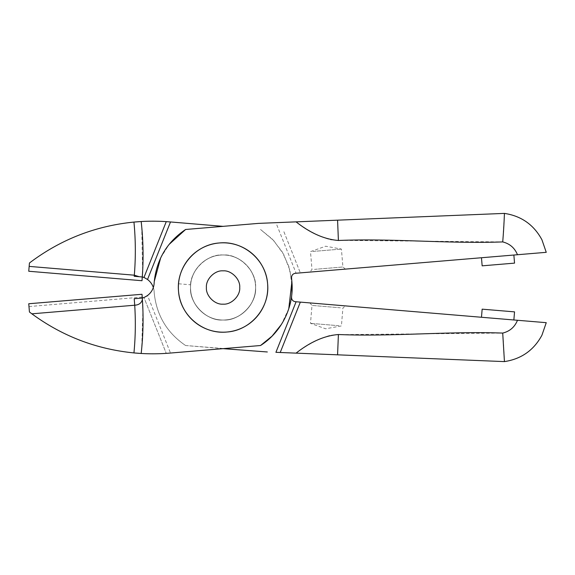 <?xml version="1.0" encoding="UTF-8"?>
<svg xmlns="http://www.w3.org/2000/svg" width="575" height="575" viewBox="0 0 575 575"><rect width="100%" height="100%" fill="white"/><g stroke="black" fill="none" stroke-linecap="round" stroke-linejoin="round"><path stroke-width="0.43" stroke-dasharray="2.88 2.16" d="M267.756 287.5A44.685 44.685 0 0 1 223.064 332.185A44.685 44.685 0 0 1 178.379 287.5A44.685 44.685 0 0 1 223.064 242.815A44.685 44.685 0 0 1 267.756 287.5M255.566 287.5C257.018 271.422 239.143 253.546 223.064 254.998C206.986 253.546 189.118 271.422 190.569 287.5C189.118 271.422 206.986 253.546 223.064 254.998C239.143 253.546 257.018 271.422 255.566 287.5C257.018 303.578 239.143 321.454 223.064 320.002C206.986 321.454 189.118 303.578 190.569 287.5C189.118 303.578 206.986 321.454 223.064 320.002C239.143 321.454 257.018 303.578 255.566 287.5M190.677 290.21C191.727 307.553 208.495 321.734 225.774 319.887C243.117 318.838 257.298 302.069 255.451 284.79C254.409 267.461 237.64 253.23 220.347 255.113C202.982 256.162 188.852 272.917 190.677 290.21C191.755 307.639 208.509 321.727 225.81 319.88C243.132 318.859 257.334 302.004 255.451 284.79C254.409 267.447 237.633 253.266 220.362 255.113C203.011 256.162 188.83 272.931 190.677 290.21M142.291 298.037L142.902 309.673L141.723 348.184M29.44 311.995A203.119 203.119 0 0 0 133.946 352.921M141.184 353.474A203.119 203.119 0 0 0 166.268 353.366L170.509 353.043L147.516 295.493A16.251 16.251 0 0 0 154.129 283.367A69.058 69.058 0 0 1 154.28 281.369M145.022 297.002L143.937 297.483L166.268 353.366L143.937 297.483M160.662 257.916L169.079 244.447M260.54 345.518L170.509 353.043M288.772 308.775L281.369 324.494M291.884 281.743L291.547 277.696C291.604 275.231 292.84 273.772 295.255 273.312L296.111 273.24L275.914 222.683L504.44 213.397L502.715 241.924L338.395 240.35L337.575 220.175M185.603 229.482L258.47 223.388L275.914 222.683M142.226 297.081L28.987 306.554M296.111 273.24L517.478 254.725C514.74 247.947 509.817 243.678 502.715 241.924M537.762 253.029L517.478 254.725M312.757 271.846L345.424 269.114L312.757 271.846M513.863 255.027L481.476 257.737L513.863 255.027M314.503 269.366L342.908 266.987L314.503 269.366M313.008 251.44L341.413 249.068L313.008 251.44M283.899 231.732L300.344 272.888L283.899 231.732M338.395 240.35L330.747 239.818C319.305 236.598 307.747 230.611 296.082 221.864M482.152 265.837L514.539 263.127M267.598 291.223C270.128 267.433 250.635 244.432 226.816 242.973C203.09 240.443 179.961 259.835 178.537 283.777C175.972 307.618 195.572 330.575 219.348 332.034C242.981 334.607 266.218 315.078 267.598 291.223M190.677 284.79C191.727 267.447 208.495 253.266 225.774 255.113C243.117 256.162 257.298 272.931 255.451 290.21C254.409 307.553 237.633 321.734 220.362 319.887C203.011 318.838 188.83 302.069 190.677 284.79C191.763 267.425 208.459 253.273 225.767 255.113C243.132 256.141 257.291 272.938 255.451 290.21C254.438 307.496 237.655 321.748 220.397 319.887C203.04 318.809 188.852 302.206 190.677 284.79L178.537 283.777M142.298 276.963L142.291 276.963A16.251 16.251 0 0 1 143.937 277.517L166.268 221.634A203.119 203.119 0 0 1 166.879 221.677M142.003 280.722L28.75 271.249M29.44 263.005A203.119 203.119 0 0 1 133.946 222.079M167.339 221.706A203.119 203.119 0 0 1 169.812 221.9L223.064 226.349M291.899 281.887L288.822 266.39L282.167 251.771L272.421 239.193L260.533 229.49L273.65 240.508L283.698 254.438L289.965 270.358L292.129 287.356M280.219 352.489L300.344 302.112L295.255 301.688C292.84 301.228 291.604 299.769 291.547 297.304L291.884 293.257M300.344 302.112L517.478 320.275C514.726 327.017 509.802 331.286 502.715 333.076L338.395 334.65L337.575 354.825L504.44 361.603C504.39 361.567 504.081 349.327 502.715 333.076M275.914 352.317L296.082 353.136C307.747 344.389 319.305 338.402 330.747 335.182L338.395 334.65M145.36 278.163A16.251 16.251 0 0 1 154.129 291.633A69.058 69.058 0 0 0 154.28 293.631C156.781 315.711 167.224 333.011 185.603 345.518L267.325 351.972M141.723 226.823L142.629 271.652M153.338 287.5A16.251 16.251 0 0 1 154.129 291.633A69.058 69.058 0 0 0 154.28 293.631C156.781 315.711 167.224 333.011 185.603 345.518M312.757 303.154L345.424 305.886L312.757 303.154M513.863 319.973L481.476 317.263L513.863 319.973M482.152 309.163L514.539 311.873M340.393 307.798L311.988 305.426L340.393 307.798M338.898 325.723L310.493 323.344L338.898 325.723M296.082 353.136L337.575 354.825M185.596 345.518L223.064 348.651M345.424 269.114L342.908 266.987L341.413 249.068L325.608 246.215L310.493 251.656L311.988 269.574L309.868 272.09M309.868 302.91L311.988 305.426L310.493 323.344L325.608 328.785L341.413 325.932L342.908 308.013L345.424 305.886"/><path stroke-width="0.86" d="M239.725 287.5C240.465 295.744 231.308 304.901 223.064 304.153C214.827 304.901 205.663 295.744 206.411 287.5C205.663 295.744 214.827 304.901 223.064 304.153C231.308 304.901 240.465 295.744 239.725 287.5C240.465 279.256 231.308 270.099 223.064 270.847C214.827 270.099 205.663 279.256 206.411 287.5C205.663 279.256 214.827 270.099 223.064 270.847C231.308 270.099 240.465 279.256 239.725 287.5M178.379 287.5A44.685 44.685 0 0 1 223.064 242.815A44.685 44.685 0 0 1 267.756 287.5A44.685 44.685 0 0 1 223.064 332.185A44.685 44.685 0 0 1 178.379 287.5M267.598 283.777C270.128 307.56 250.643 330.567 226.823 332.027C203.104 334.557 179.968 315.186 178.537 291.223C176.065 267.404 195.407 244.497 219.305 242.973C243.081 240.415 266.132 259.886 267.598 283.777M169.079 244.447L185.603 229.482L258.47 223.388L504.44 213.397C521.324 215.97 533.823 224.768 541.938 239.797L546.25 252.324L537.762 253.029M185.603 229.482C167.188 241.96 156.752 259.26 154.28 281.369L160.662 257.916M281.369 324.494L272.068 336.138L260.54 345.518L169.812 353.1A203.119 203.119 0 0 1 141.184 353.474A304.678 304.678 0 0 0 142.291 298.037A16.251 16.251 0 0 0 154.129 283.367A69.058 69.058 0 0 1 154.28 281.369M260.54 345.518C281.635 332.084 294.235 306.719 291.884 281.743L288.772 308.775M546.25 252.324L295.255 273.312C292.84 273.772 291.604 275.231 291.547 277.696L291.884 281.743M517.478 254.725C514.726 247.983 509.802 243.714 502.715 241.924C448.047 243.872 393.063 238.251 338.402 240.472C324.501 239.344 310.392 233.141 296.082 221.864M141.723 348.184L141.184 353.474L133.946 352.921A203.119 203.119 0 0 0 141.184 353.474M142.341 298.698L142.291 298.037A16.251 16.251 0 0 0 143.937 297.483M31.862 313.821C62.323 336.159 96.356 349.19 133.946 352.921C135.477 337.043 135.736 321.145 134.708 305.217L31.862 313.821L29.44 311.995L28.75 303.751L29.44 311.995M145.022 297.002L147.308 295.643M142.902 309.673L142.392 299.424C141.529 303.018 138.978 304.944 134.73 305.217L134.212 298.713L142.291 298.037A304.678 304.678 0 0 0 142.226 297.081L142.003 294.278L28.75 303.751M513.863 255.027L514.539 263.127L482.152 265.837L481.476 257.737M502.715 241.924C504.081 225.673 504.39 213.433 504.44 213.397M134.212 298.713L142.291 298.037L142.003 294.278M141.723 226.823L141.184 221.526A203.119 203.119 0 0 1 166.268 221.634L143.937 277.517A16.251 16.251 0 0 1 144.253 277.646A16.251 16.251 0 0 1 144.311 277.675A16.251 16.251 0 0 1 145.022 277.998L143.937 277.517A16.251 16.251 0 0 0 142.291 276.963A304.678 304.678 0 0 0 141.184 221.526L133.946 222.079A203.119 203.119 0 0 1 166.268 221.634L170.509 221.957L147.516 279.507A16.251 16.251 0 0 1 153.338 287.5M142.629 271.652L142.003 280.722A304.678 304.678 0 0 0 142.291 276.963L134.219 276.287L142.291 276.963L142.701 270.192M142.003 280.722L28.75 271.249L29.44 263.005C60.44 239.574 95.278 225.932 133.946 222.079C135.657 239.768 135.779 257.471 134.313 275.188L29.16 266.39L29.44 263.005M166.879 221.677A203.119 203.119 0 0 1 167.339 221.706M292.129 287.356L291.884 293.257L291.899 281.887M223.064 348.651L267.325 351.972M147.516 279.507L145.022 277.998M223.064 226.349L170.509 221.957M291.884 293.257L291.547 297.304C291.604 299.769 292.84 301.228 295.255 301.688L517.478 320.275C514.74 327.053 509.817 331.322 502.715 333.076C448.047 331.128 393.063 336.749 338.402 334.528C324.501 335.656 310.392 341.859 296.082 353.136L504.44 361.603C521.324 359.03 533.823 350.232 541.938 335.203L546.25 322.676L517.478 320.275L546.25 322.676M513.863 319.973L514.539 311.873L482.152 309.163L481.476 317.263M296.111 301.76L275.914 352.317L296.082 353.136M280.219 352.489L300.344 302.112M502.715 333.076L504.44 361.603M28.75 271.249L29.16 266.39M139.193 276.704L134.313 275.188L134.219 276.287M338.402 240.472L337.575 220.175M338.402 334.528L337.575 354.825"/></g></svg>

